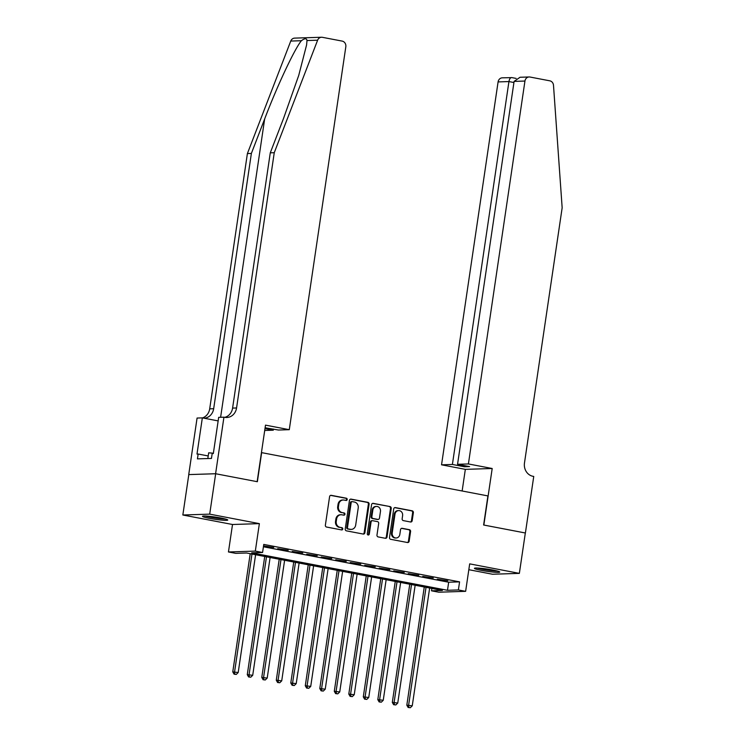 <?xml version="1.0" encoding="UTF-8"?>
<svg xmlns="http://www.w3.org/2000/svg" width="745" height="745" viewBox="0 0 745 745"><rect width="100%" height="100%" fill="white"/><g stroke="black" fill="none" stroke-linecap="round" stroke-linejoin="round"><path stroke-width="1.12" d="M347.198 499.522A1.127 1.006 88.2 0 0 346.369 498.219L331.246 495.332A1.611 1.443 88.2 0 0 329.588 496.645L325.369 525.188A1.611 1.443 88.2 0 0 326.561 527.041L341.685 529.937A1.127 1.006 88.2 0 0 342.011 527.721L340.055 527.339A5.15 4.619 88.2 0 1 336.246 521.398L336.6 519.014A5.15 4.619 88.2 0 1 340.987 514.739A5.15 4.619 88.2 0 1 341.908 514.814L343.864 515.186A1.127 1.006 88.2 0 0 344.19 512.97L342.234 512.597A5.15 4.619 88.2 0 1 338.426 506.647L338.779 504.272A5.15 4.619 88.2 0 1 343.166 499.997A5.15 4.619 88.2 0 1 344.078 500.063L346.043 500.444A1.127 1.006 88.2 0 0 347.198 499.522M345.848 500.407A1.127 1.006 88.2 0 0 345.643 498.247L330.603 495.369M341.489 529.9A1.127 1.006 88.2 0 0 341.285 527.739L340.055 527.339M343.669 515.149A1.127 1.006 88.2 0 0 343.464 512.988L342.234 512.597M492.743 570.009A12.786 1.117 -171.6 0 0 474.425 568.323A12.786 1.117 -171.6 0 0 481.41 570.381A12.786 1.117 -171.6 0 0 499.727 572.067A12.786 1.117 -171.6 0 0 492.743 570.009M220.79 517.989A12.786 1.117 -171.6 0 0 202.472 516.304A12.786 1.117 -171.6 0 0 209.457 518.352A12.786 1.117 -171.6 0 0 227.774 520.038A12.786 1.117 -171.6 0 0 220.79 517.989M410.523 521.994A1.611 1.443 88.2 0 0 412.181 520.681L413.363 512.672A1.611 1.443 88.2 0 0 412.181 510.809L395.381 507.596A1.611 1.443 88.2 0 0 393.723 508.91L389.505 537.452A1.611 1.443 88.2 0 0 390.697 539.315L407.496 542.528A1.611 1.443 88.2 0 0 409.154 541.215L410.579 531.539A1.611 1.443 88.2 0 0 409.387 529.686L402.198 528.307A1.611 1.443 88.2 0 0 400.54 529.62L399.832 534.416A4.302 3.855 88.2 0 1 392.215 532.964L394.99 514.171A4.302 3.855 88.2 0 1 402.607 515.624L402.151 518.753A1.611 1.443 88.2 0 0 403.334 520.615L410.523 521.994M458.38 589.947L465.634 591.334L438.768 592.2L431.513 590.813L442.409 590.459L246.604 553.004L235.709 553.349L228.454 551.971L255.321 551.104L262.575 552.492L251.68 552.837L447.484 590.291L458.38 589.947L459.572 581.864L263.767 544.409L262.575 552.492M215.594 473.727L257.146 481.68L265.499 425.134L289.284 429.679L345.82 46.786A4.917 4.405 88.2 0 0 342.188 41.105L322.389 37.315A4.917 4.405 88.2 0 0 321.514 37.25A4.917 4.405 88.2 0 0 317.621 40.193L274.253 152.706L236.565 407.971A11.473 10.29 -91.8 0 1 226.778 417.498A11.473 10.29 -91.8 0 1 224.739 417.34L223.938 417.181L215.594 473.727L188.727 474.593L215.668 473.746L257.36 481.717L261.653 452.634L487.919 495.919L483.626 525.001L525.327 532.982L519.358 573.371L469.685 563.863L465.634 591.334M215.668 473.746L209.699 514.134L182.842 515L232.514 524.499L228.454 551.971M232.514 524.499L259.372 523.633L209.699 514.134M259.372 523.633L255.321 551.104M369.092 504.197A1.611 1.443 88.2 0 0 367.9 502.344L351.1 499.122A1.611 1.443 88.2 0 0 349.442 500.444L345.233 528.987A1.611 1.443 88.2 0 0 346.416 530.84L363.215 534.053A1.611 1.443 88.2 0 0 364.873 532.74L369.092 504.197L368.365 504.225A1.611 1.443 88.2 0 0 367.173 502.363L350.457 499.169M373.236 503.359L390.035 506.572A1.611 1.443 88.2 0 1 391.227 508.435L387.018 536.977A1.611 1.443 88.2 0 1 385.351 538.29L378.162 536.912A1.611 1.443 88.2 0 1 376.979 535.059L378.683 523.484A1.611 1.443 88.2 0 0 377.501 521.621L372.724 520.708A1.611 1.443 88.2 0 0 371.066 522.021L369.287 534.072A1.127 1.006 88.2 0 1 367.294 533.699L371.578 504.672A1.611 1.443 88.2 0 1 373.236 503.359L372.668 503.378M468.819 569.702L492.501 574.237L519.358 573.371M188.802 474.612L182.842 515M263.534 545.945L273.732 547.491L263.553 545.871M288.231 550.266L277.717 548.665L288.231 550.266M302.74 553.041L292.226 551.44L302.74 553.041M317.24 555.817L306.726 554.206L317.24 555.817M331.749 558.592L321.235 556.981L331.749 558.592M346.248 561.367L335.734 559.756L346.248 561.367M360.757 564.142L350.234 562.531L360.757 564.142M375.257 566.917L364.743 565.306L375.257 566.917M389.765 569.692L379.242 568.081L389.765 569.692M404.265 572.467L393.751 570.856L404.265 572.467M418.774 575.242L408.251 573.631L418.774 575.242M433.273 578.008L422.76 576.407L433.273 578.008M263.413 546.774L448.676 582.218L459.572 581.864M437.259 579.182L447.782 580.783L437.259 579.182M431.867 588.438L431.513 590.813M448.676 582.218L447.484 590.291M343.166 499.997L342.439 500.016A5.15 4.619 88.2 0 0 338.053 504.291L338.779 504.272M341.508 512.616A5.15 4.619 88.2 0 1 337.699 506.675L338.053 504.291M340.987 514.739L340.26 514.767A5.15 4.619 88.2 0 0 335.874 519.042L336.6 519.014M339.329 527.367A5.15 4.619 88.2 0 1 335.52 521.416L335.874 519.042M363.132 534.044A1.611 1.443 88.2 0 0 364.147 532.768L368.365 504.225M352.338 501.646A1.127 1.006 88.2 0 0 351.184 502.568L347.477 527.618A1.127 1.006 88.2 0 0 348.315 528.922L350.374 529.313A5.15 4.619 88.2 0 0 351.295 529.388A5.15 4.619 88.2 0 0 355.682 525.113L358.215 507.988A5.15 4.619 88.2 0 0 354.406 502.037L352.338 501.646M351.612 501.674A1.127 1.006 88.2 0 0 350.457 502.586L351.184 502.568M351.295 529.388L350.569 529.416A5.15 4.619 88.2 0 1 349.647 529.341L347.589 528.95A1.127 1.006 88.2 0 1 346.751 527.646L350.457 502.586M372.593 503.396L390.035 506.572M385.277 538.272A1.611 1.443 88.2 0 0 386.292 537.005L390.501 508.453A1.611 1.443 88.2 0 0 389.309 506.6M371.997 520.736A1.611 1.443 88.2 0 0 370.339 522.049L368.561 534.1L369.287 534.072M367.965 534.947A1.127 1.006 88.2 0 0 368.561 534.1M380.462 511.47A4.302 3.855 88.2 0 0 372.845 510.008L371.867 516.63A1.611 1.443 88.2 0 0 373.059 518.492L377.827 519.405A1.611 1.443 88.2 0 0 379.484 518.092L380.462 511.47M376.514 506.442L375.787 506.46A4.302 3.855 88.2 0 0 372.118 510.036L372.845 510.008M378.106 519.423L377.389 519.451A1.611 1.443 88.2 0 1 377.1 519.423L372.332 518.511A1.611 1.443 88.2 0 1 371.14 516.657L372.118 510.036M398.659 510.595L397.932 510.614A4.302 3.855 88.2 0 0 394.263 514.19L394.99 514.171M396.163 537.992L395.437 538.011A4.302 3.855 88.2 0 1 391.488 532.982L394.263 514.19M407.413 542.509A1.611 1.443 88.2 0 0 408.428 541.233L409.852 531.567A1.611 1.443 88.2 0 0 408.66 529.704L401.555 528.345M410.439 521.975A1.611 1.443 88.2 0 0 411.454 520.699L412.637 512.69A1.611 1.443 88.2 0 0 411.454 510.837L394.738 507.634M250.218 553.693L232.766 671.888L238.204 672.521L255.6 554.727M251.978 554.029L234.582 671.832L234.815 674.15L234.088 674.178L236.267 674.43L234.815 674.15M238.204 672.521L236.267 674.43M234.088 674.178L232.766 671.888M224.385 518.753A11.063 0.969 8.4 0 1 215.966 517.952A11.063 0.969 8.4 0 1 206.095 516.052M204.996 516.006A12.702 1.108 -171.6 0 0 216.059 518.11A12.702 1.108 -171.6 0 0 225.446 519.032M213.377 453.23L208.675 452.811L207.827 458.538M496.338 570.782A11.063 0.969 8.4 0 1 487.919 569.972A11.063 0.969 8.4 0 1 478.048 568.081M476.949 568.035A12.702 1.108 -171.6 0 0 488.012 570.139A12.702 1.108 -171.6 0 0 497.399 571.052M274.253 152.706L270.277 152.827L283.575 118.334L298.726 75.422L306.586 44.989L306.996 40.537C306.623 38.153 304.752 38.218 301.38 40.724C294.517 49.04 277.177 85.973 264.661 118.949L251.372 153.442L213.675 408.707A11.473 10.29 -91.8 0 1 204.139 418.224M264.978 428.608L273.275 430.2L273.443 429.073M273.275 430.2L264.708 430.47M251.372 153.442L247.396 153.572L209.699 408.837A11.473 10.29 -91.8 0 1 202.5 417.908M224.785 417.34A11.473 10.29 -91.8 0 0 232.589 408.092L270.277 152.827M301.38 40.724L290.755 41.059L247.396 153.572M223.938 417.181L218.676 417.349L213.331 453.537L212.176 453.575L211.459 458.426L197.444 458.873L198.161 454.031L196.997 454.068L202.342 417.88L197.08 418.047L188.727 474.593M289.284 429.679L278.425 430.033L265.108 427.77M218.155 420.906L202.342 417.88M290.755 41.059A4.917 4.405 -91.8 0 1 294.657 38.116L321.514 37.25M208.209 455.949L198.161 454.031M468.409 463.949L524.946 81.047L514.097 81.401L457.551 464.293L468.409 463.949L492.194 468.503L483.84 525.048L525.327 532.992M514.097 81.401L520.038 77.266L529.146 76.968A4.917 4.405 88.2 0 1 530.012 77.033L549.81 80.823A4.917 4.405 88.2 0 1 553.498 85.321L562.158 207.781L524.471 463.045A11.473 10.29 88.2 0 0 532.954 476.297L533.746 476.446L525.402 532.992M462.142 490.992L465.336 469.359L492.194 468.503M465.336 469.359L441.543 464.815L452.401 464.461L464.442 466.77L469.592 466.603L457.551 464.293M452.401 464.461L508.937 81.568L498.088 81.913A4.917 4.405 -91.8 0 1 502.279 77.834L511.834 77.62C510.474 77.387 509.515 78.7 508.937 81.568L513.929 82.518M441.543 464.815L498.088 81.913M529.146 76.968A4.917 4.405 88.2 0 0 524.946 81.047M464.442 466.77L464.601 465.644M264.726 556.468L247.275 674.663L252.713 675.296L270.109 557.502M266.477 556.804L249.081 674.607L249.314 676.926L248.597 676.954L250.767 677.205L249.314 676.926M252.713 675.296L250.767 677.205M248.597 676.954L247.275 674.663M279.226 559.244L261.774 677.438L267.213 678.071L284.609 560.277M280.986 559.579L263.59 677.382L263.823 679.701L263.097 679.729L265.276 679.98L263.823 679.701M267.213 678.071L265.276 679.98M263.097 679.729L261.774 677.438M293.735 562.019L276.283 680.213L281.722 680.846L299.118 563.052M295.486 562.354L278.09 680.148L278.323 682.476L277.596 682.504L279.775 682.755L278.323 682.476M281.722 680.846L279.775 682.755M277.596 682.504L276.283 680.213M308.234 564.794L290.783 682.988L296.221 683.621L313.617 565.818M309.995 565.129L292.599 682.923L292.832 685.251L292.105 685.279L294.284 685.53L292.832 685.251M296.221 683.621L294.284 685.53M292.105 685.279L290.783 682.988M322.743 567.569L305.282 685.763L310.73 686.396L328.126 568.593M324.494 567.904L307.098 685.698L307.331 688.026L306.605 688.054L308.784 688.306L307.331 688.026M310.73 686.396L308.784 688.306M306.605 688.054L305.282 685.763M337.243 570.344L319.791 688.538L325.23 689.172L342.626 571.368M339.003 570.679L321.607 688.473L321.84 690.801L321.114 690.829L323.293 691.081L321.84 690.801M325.23 689.172L323.293 691.081M321.114 690.829L319.791 688.538M351.752 573.119L334.291 691.313L339.739 691.947L357.134 574.144M353.503 573.454L336.107 691.248L336.34 693.576L335.613 693.604L337.792 693.856L336.34 693.576M339.739 691.947L337.792 693.856M335.613 693.604L334.291 691.313M366.251 575.894L348.8 694.079L354.238 694.722L371.634 576.919M368.011 576.23L350.616 694.023L350.848 696.351L350.122 696.37L352.301 696.631L350.848 696.351M354.238 694.722L352.301 696.631M350.122 696.37L348.8 694.079M380.76 578.669L363.299 696.854L368.747 697.497L386.143 579.694M382.511 579.005L365.115 696.798L365.348 699.127L364.622 699.145L366.801 699.406L365.348 699.127M368.747 697.497L366.801 699.406M364.622 699.145L363.299 696.854M395.26 581.445L377.808 699.63L383.247 700.272L400.642 582.469M397.02 581.78L379.624 699.574L379.857 701.902L379.131 701.92L381.31 702.181L379.857 701.902M383.247 700.272L381.31 702.181M379.131 701.92L377.808 699.63M409.769 584.21L392.308 702.405L397.756 703.038L415.151 585.244M411.519 584.555L394.124 702.349L394.356 704.677L393.63 704.696L395.809 704.956L394.356 704.677M397.756 703.038L395.809 704.956M393.63 704.696L392.308 702.405M424.268 586.986L406.817 705.18L412.255 705.813L429.651 588.019M426.028 587.33L408.632 705.124L408.865 707.452L408.139 707.471L410.318 707.722L408.865 707.452M412.255 705.813L410.318 707.722M408.139 707.471L406.817 705.18M345.643 498.247L346.369 498.219M341.285 527.739L342.011 527.721M343.464 512.988L344.19 512.97M337.699 506.675L338.426 506.647M335.52 521.416L336.246 521.398M330.668 495.341L331.246 495.332M364.147 532.768L364.873 532.74M350.532 499.141L351.1 499.122M367.173 502.363L367.9 502.344M346.751 527.646L347.477 527.618M347.589 528.95L348.315 528.922M349.647 529.341L350.374 529.313M390.501 508.453L391.227 508.435M386.292 537.005L387.018 536.977M370.339 522.049L371.066 522.021M371.14 516.657L371.867 516.63M372.332 518.511L373.059 518.492M377.1 519.423L377.827 519.405M391.488 532.982L392.215 532.964M401.63 528.326L402.198 528.307M408.66 529.704L409.387 529.686M409.852 531.567L410.579 531.539M408.428 541.233L409.154 541.215M394.803 507.615L395.381 507.596M411.454 510.837L412.181 510.809M412.637 512.69L413.363 512.672M411.454 520.699L412.181 520.681M264.661 118.949L220.613 417.293M213.675 408.707L209.699 408.837M232.589 408.092L236.565 407.971M317.621 40.193L306.996 40.537M351.417 501.655L352.143 501.627M371.718 520.708L372.444 520.69M516.145 78.421L511.619 77.555"/></g></svg>

